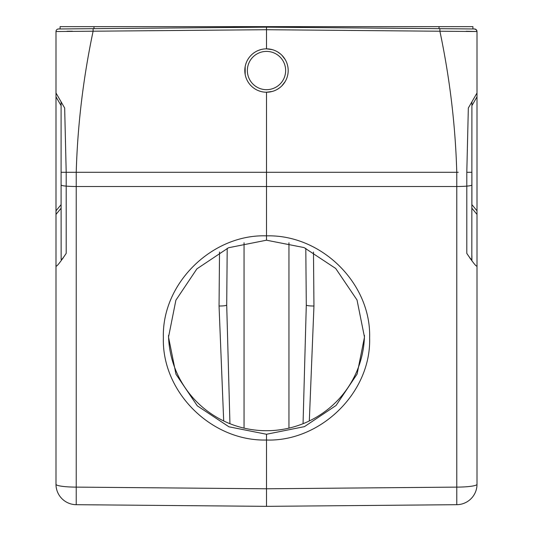 <?xml version="1.0" encoding="UTF-8"?>
<svg xmlns="http://www.w3.org/2000/svg" width="533" height="533" viewBox="0 0 533 533"><rect width="100%" height="100%" fill="white"/><g stroke="black" fill="none" stroke-linecap="round" stroke-linejoin="round"><path stroke-width="0.8" d="M472.924 26.65L472.924 28.962L472.924 26.65L93.968 26.65L93.968 28.669L266.5 27.163L58.523 28.975A2.552 2.552 0 0 0 55.992 31.527L55.992 92.989L55.992 31.527L266.5 29.715L266.5 48.849A21.686 21.686 0 0 1 288.166 71.502A21.686 21.686 0 0 1 266.5 92.229L266.5 235.859C212.747 233.92 161.692 282.85 163.371 337.775C161.732 392.235 211.588 441.444 266.5 440.025L266.5 506.35L456.774 504.691L266.5 506.35L266.5 488.781L76.226 487.115L76.226 504.691A20.414 20.414 0 0 1 55.992 484.277L55.992 265.094L55.992 484.277A20.414 2.838 0 0 0 76.226 487.115L76.226 186.503A20.414 2.838 180 0 1 66.199 186.124A10.207 1.419 180 0 1 61.095 184.891L61.142 259.498M61.095 259.238L61.168 259.538C61.368 260.197 63.047 258.145 66.199 253.382C58.81 264.388 55.412 268.292 55.992 265.094L55.992 92.989L58.184 96.786M55.992 454.542L55.992 465.522M72.475 31.214L66.965 31.247M56.072 31.494L55.992 31.527A2.552 2.552 0 0 1 58.523 28.975A2.552 2.552 0 0 0 55.992 31.527A2.552 2.552 0 0 1 58.523 28.975L57.95 29.049M59.283 98.692L60.735 101.203M55.992 92.989L64.666 108.012L66.199 172.299L61.095 172.299L61.095 101.83L61.095 204.632L55.992 210.821M62.548 258.845L63.247 257.832M66.199 253.382L66.199 172.299L76.226 172.299C77.571 125.275 83.195 78.251 93.102 31.227L93.102 28.675M475.143 29.068A2.552 2.552 0 0 0 474.477 28.975L266.5 27.163L266.5 29.715L439.898 31.227C449.805 78.251 455.429 125.275 456.774 172.299L458.273 172.299M261.01 49.556L258.518 50.375M246.333 62.554L245.88 63.82M245.173 66.592L245.173 74.487M245.88 77.258L246.333 78.524M258.518 90.703L261.01 91.523M272.17 91.476L266.5 92.229A21.686 21.686 0 0 1 244.834 69.576A21.686 21.686 0 0 1 266.5 48.849L272.183 49.609M277.247 89.377L279.838 87.639M281.757 85.953L285.202 81.522M285.202 59.556L281.897 55.259M280.298 53.806L277.347 51.754M472.924 28.962L463.177 28.875M439.032 26.65L439.032 28.669L266.5 27.163L474.477 28.975A2.552 2.552 0 0 1 477.008 31.527L477.008 92.989L477.008 31.527L439.898 31.227L439.898 28.675L460.545 28.855M466.128 31.247L477.008 31.527L476.289 29.748L474.477 28.975A2.552 2.552 0 0 1 477.008 31.527A2.552 2.552 0 0 0 477.002 31.42M471.905 105.661L477.008 96.819L477.008 92.989L474.816 96.786M473.717 98.692L472.265 101.203M470.432 104.375L468.38 107.933M470.686 259.171L469.926 258.079M477.008 92.989L468.334 108.012L471.905 101.83L468.334 108.012L466.801 172.299L466.801 186.124L466.801 172.299L471.905 172.299L471.905 204.632L477.008 210.821L477.008 265.094C477.581 268.279 474.177 264.375 466.801 253.382C469.953 258.145 471.632 260.197 471.832 259.538L471.905 101.83L475.676 95.3M477.008 484.277A20.414 20.414 0 0 1 456.774 504.691L456.774 487.115A20.414 2.838 0 0 0 477.008 484.277L477.008 265.094M477.008 96.819L477.008 210.821M55.992 484.277A20.414 20.414 0 0 0 76.226 504.691L266.5 506.35M266.5 240.203L266.5 235.859C321.412 234.313 371.268 283.403 369.629 337.862C371.314 392.781 320.253 441.837 266.5 440.025L266.5 434.262L228.943 426.8L197.297 405.826L175.977 374.246L168.521 337.109L175.89 300.199L196.904 268.852L228.55 247.738L266.5 240.203L304.05 247.572L335.703 268.465L357.023 299.992L364.479 337.109L357.11 374.039L336.096 405.44L304.45 426.633L266.5 434.262M364.465 335.397A97.979 97.026 0 0 1 266.5 430.711A97.979 97.026 0 0 1 168.535 335.397M93.968 26.65L60.076 26.65L60.076 28.962L60.076 26.65M266.5 27.163L266.5 26.65M309.32 420.957L313.95 306.009A7.655 1.066 179.5 0 1 306.295 305.009L305.795 248.305L306.295 305.043L303.057 423.702M219.523 252.029L219.05 306.009L223.687 420.957M219.05 306.009A7.655 1.066 -179.5 0 0 226.705 305.009L227.205 248.305M229.943 423.702L226.705 305.043M471.905 260.87L471.905 255.693M61.095 172.299L61.095 101.83L64.666 108.012M61.095 101.83L57.324 95.294M76.232 172.299A102.063 0.893 90 0 0 76.232 186.503L456.774 186.503A102.063 0.893 -90 0 0 456.768 172.299L76.226 172.299M266.5 92.229A21.686 21.686 0 0 1 244.834 69.576A21.686 21.686 0 0 1 266.5 48.849M266.5 89.677A19.135 19.135 0 0 1 247.379 69.69A19.135 19.135 0 0 1 268.199 51.474A19.135 19.135 0 0 1 285.621 71.389A19.135 19.135 0 0 1 266.5 89.677M471.905 172.299L471.905 184.891A10.207 1.419 180 0 1 466.801 186.124L466.801 253.382M471.905 208.23L477.008 214.419M466.801 186.124A20.414 2.838 180 0 1 456.774 186.503L456.774 487.115L266.5 488.781M288.953 428.126L288.953 242.762M244.047 242.762L244.047 428.126M313.95 306.009L313.477 252.029M55.992 214.419L61.095 208.23M55.992 96.819L61.095 105.661M305.795 248.305L306.295 305.043"/></g></svg>

